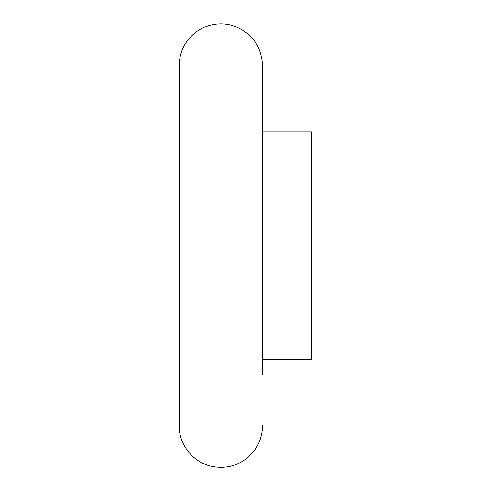 <?xml version="1.0" encoding="UTF-8"?>
<svg xmlns="http://www.w3.org/2000/svg" width="491" height="491" viewBox="0 0 491 491"><rect width="100%" height="100%" fill="white"/><g stroke="black" fill="none" stroke-linecap="round" stroke-linejoin="round"><path stroke-width="0.74" d="M262.556 425.66C262.268 438.954 257.008 449.842 246.777 458.324C236.459 466.174 224.939 468.88 212.21 466.45C193.399 462.817 178.816 444.815 179.16 425.66L179.16 65.542C179.491 51.745 185.089 40.593 195.964 32.093C201.138 28.263 206.895 25.747 213.217 24.55C219.551 23.39 225.823 23.66 232.034 25.366C251.183 31.94 261.359 45.332 262.556 65.542L262.556 374.486M262.556 116.717L262.556 65.542M262.556 131.876L311.84 131.876L311.84 359.32L262.556 359.32"/></g></svg>
